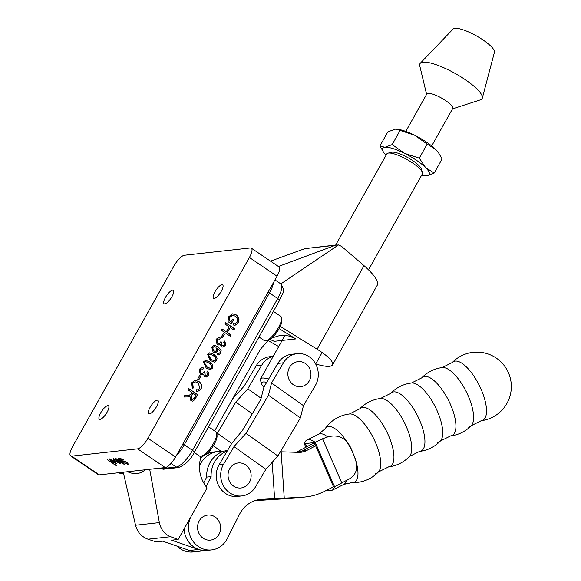 <?xml version="1.0" encoding="UTF-8"?>
<svg xmlns="http://www.w3.org/2000/svg" width="581" height="581" viewBox="0 0 581 581"><rect width="100%" height="100%" fill="white"/><g stroke="black" fill="none" stroke-linecap="round" stroke-linejoin="round"><path stroke-width="0.87" d="M481.162 420.709A32.776 12.383 -116.5 0 0 481.25 420.702L481.25 420.702A32.776 12.383 -116.5 0 0 479.26 385.37A32.776 12.383 -116.5 0 0 452.207 362.559L442.17 367.57A34.424 34.424 0 0 0 421.661 377.911L411.421 383.024A34.424 34.424 0 0 0 390.664 393.395L380.424 398.508A34.424 34.424 0 0 0 359.668 408.879L349.428 413.992A34.424 34.424 0 0 0 325.164 428.669L318.729 434.189L306.899 440.093A28.062 10.603 -116.5 0 0 304.284 443.615L305.875 447.254M468.221 427.173A32.776 12.383 -116.5 0 0 471.213 425.713L471.213 425.713A32.776 12.383 -116.5 0 0 466.318 391.834A32.776 12.383 -116.5 0 0 442.17 367.57M450.58 435.91A32.71 12.354 -116.5 0 0 450.631 435.903L450.631 435.903A32.71 12.354 -116.5 0 0 448.677 400.643A32.71 12.354 -116.5 0 0 421.661 377.911M437.377 442.504A32.71 12.354 -116.5 0 0 440.391 441.015L440.391 441.015A32.71 12.354 -116.5 0 0 435.481 407.237A32.71 12.354 -116.5 0 0 411.421 383.024M419.584 451.393A32.71 12.354 -116.5 0 0 419.635 451.386L419.635 451.386A32.71 12.354 -116.5 0 0 417.688 416.127A32.71 12.354 -116.5 0 0 390.664 393.395M452.207 362.559A34.424 34.424 0 0 1 504.686 366.226A34.424 34.424 0 0 1 481.25 420.702L471.213 425.713A34.424 34.424 0 0 1 450.631 435.903L440.391 441.015A34.424 34.424 0 0 1 419.635 451.386L409.394 456.499A32.71 12.354 -116.5 0 0 404.485 422.721A32.71 12.354 -116.5 0 0 380.424 398.508M388.587 466.877A32.71 12.354 -116.5 0 0 388.638 466.87L388.638 466.87A32.71 12.354 -116.5 0 0 386.692 431.61A32.71 12.354 -116.5 0 0 359.668 408.879M375.384 473.471A32.71 12.354 -116.5 0 0 378.398 471.983L378.398 471.983A32.71 12.354 -116.5 0 0 373.489 438.205A32.71 12.354 -116.5 0 0 349.428 413.992M197.794 551.442A22.456 20.589 -96.3 0 1 197.642 551.456A22.456 20.589 -96.3 0 1 187.169 549.648M177.06 546.14A22.456 20.589 83.7 0 0 193.197 551.95L197.642 551.456M227.549 450.457A26.196 24.024 83.7 0 0 206.662 477.11L211.114 476.616A26.196 24.024 83.7 0 1 227.149 451.125M306.899 440.093A28.062 10.603 -116.5 0 1 315.258 442.395L322.549 438.757L327.669 436.934C339.791 433.658 348.222 439.076 352.95 453.202C359.508 466.565 357.38 475.614 346.574 480.356A28.062 10.603 -116.5 0 1 343.814 484.401L352.086 482.571A30.771 11.627 -116.5 0 0 352.95 453.202A30.771 11.627 -116.5 0 0 325.164 428.669M255.647 500.408L298.67 497.648A63.612 58.34 83.7 0 0 301.445 497.416L305.896 496.922A63.612 58.34 -96.3 0 0 324.082 491.541L333.523 486.827L314.256 442.591L305.359 443.579L306.761 446.789L314.35 442.809M327.038 490.066A28.062 10.603 -116.5 0 0 331.983 490.313A28.062 10.603 -116.5 0 0 334.598 486.791L315.258 442.395M346.574 480.356L334.598 486.791M315.004 444.305L302.142 451.052A18.708 17.161 -96.3 0 1 298.707 452.381A18.708 17.161 83.7 0 0 302.142 451.052L315.004 444.305M315.657 445.801L306.586 450.565A18.708 17.161 -96.3 0 1 300.951 452.294A18.708 17.161 -96.3 0 1 298.743 452.381L280.383 451.778M254.783 500.691L294.218 498.142A63.612 58.34 83.7 0 0 297 497.91L301.445 497.416A63.612 58.34 -96.3 0 1 298.67 497.648L258.218 499.762M184.083 528.899A22.456 20.589 83.7 0 0 207.134 550.403L211.586 549.917A22.456 20.589 83.7 0 0 227.229 538.667L239.452 514.432A29.936 27.452 83.7 0 1 260.31 499.442A29.936 27.452 83.7 0 1 261.617 499.326L303.115 497.162A63.612 58.34 -96.3 0 0 305.896 496.922M203.699 483L206.662 477.11M206.088 486.587L211.114 476.616M190.786 516.959A22.456 20.589 83.7 0 0 192.195 540.054A22.456 20.589 83.7 0 0 211.586 549.917M284.254 498.258L281.16 451.851M274.602 498.571L272.191 462.316M296.034 452.301A18.708 17.161 83.7 0 0 297.69 451.546L306.761 446.789M199.443 465.918A26.196 24.024 -96.3 0 1 218.318 451.481A26.196 24.024 -96.3 0 1 221.405 451.357L223.3 451.408M218.318 451.481L213.866 451.974A26.196 24.024 83.7 0 0 205.572 454.611M204.309 455.359A26.196 24.024 83.7 0 0 200.474 458.409M309.295 380.831A12.586 11.54 -96.3 0 1 289.287 379.996A12.586 11.54 -96.3 0 1 299.629 361.571A12.586 11.54 -96.3 0 1 309.295 380.831M249.481 482.172A12.586 11.54 83.7 0 0 239.815 462.912A12.586 11.54 83.7 0 0 229.473 481.337A12.586 11.54 83.7 0 0 249.481 482.172M277.871 363.408L283.448 362.791A20.582 18.875 -96.3 0 1 297.138 353.676L291.56 354.294A20.582 18.875 83.7 0 0 277.871 363.408L263.941 387.019L260.84 399.307L242.437 430.492L231.572 443.644L219.182 464.626A20.582 18.875 83.7 0 0 219.16 486.609A20.582 18.875 83.7 0 0 237.404 496.421L241.856 495.927A20.582 18.875 -96.3 0 1 223.605 486.115A20.582 18.875 -96.3 0 1 223.634 464.132L233.983 446.6L265.895 469.281L255.546 486.82A20.582 18.875 -96.3 0 1 241.856 495.927M297.138 353.676A20.582 18.875 -96.3 0 1 315.389 363.495A20.582 18.875 -96.3 0 1 315.36 385.479L303.464 405.632L271.552 382.944L268.458 395.24L245.981 433.324L233.983 446.6M283.448 362.791L271.552 382.944M303.464 405.632L300.37 417.928L277.892 456.005L265.895 469.281M300.37 417.928L268.458 395.24M277.892 456.005L245.981 433.324M273.128 356.494A20.582 18.875 83.7 0 0 261.74 365.195L256.163 365.812A20.582 18.875 -96.3 0 1 269.853 356.698L273.223 356.327M256.163 365.812L244.267 385.973L232.683 398.791M252.292 413.795L235.806 402.081L247.804 388.805L261.74 365.195M261.109 398.261L247.804 388.805M231.732 443.448L217.403 433.259L235.806 402.081M216.924 434.668L217.403 433.259M221.158 451.35L213.329 445.787M203.052 455.787L202.602 456.557M208.761 453.165L211.629 448.307M199.225 520.896A12.586 11.54 83.7 0 0 208.891 540.163A12.586 11.54 83.7 0 0 219.233 521.731A12.586 11.54 83.7 0 0 199.225 520.896M123.252 472.208L135.54 525.239C137.392 532.16 141.546 536.815 148.002 539.204L156.18 541.899L162.716 541.172L189.559 550.468A22.456 20.589 83.7 0 0 197.939 551.427L206.843 550.439A22.456 20.589 -96.3 0 1 198.455 549.488L171.613 540.192L178.156 539.466L170.574 536.706C164.605 534.259 160.872 529.56 159.376 522.602L149.695 469.281M201.099 456.274C197.939 466.957 199.399 476.776 205.471 485.745L207.068 487.938L178.156 539.466M269.991 339.398L274.181 341.323L295.816 338.926L289.454 336.108L283.811 335.23L280.391 335.353L271.864 337.96M268.291 340.212L260.549 349.13L214.643 430.942M295.816 338.926L279.134 328.599M178.389 467.567A3.74 3.435 -96.3 0 1 176.203 467.008A18.708 5.883 -55.9 0 0 192.5 450.369L277.711 298.525L269.475 292.947L184.264 444.792L192.5 450.369A3.74 0.915 -150.7 0 1 194.279 452.367C190.655 459.803 185.361 464.865 178.389 467.567L163.283 469.237L161.177 468.671L176.203 467.008L170.959 463.456M160.371 468.097L161.177 468.671M280.26 326.377L317.124 349.203C328.461 356.414 333.61 361.651 332.557 364.897C330.909 367.141 325.287 366.836 315.694 363.967M332.557 364.897L377.272 285.213C378.718 281.269 374.295 274.748 364.011 265.648L341.628 246.409L338.505 244.942L280.841 283.891M278.72 346.53L267.921 340.488M127.595 471.728C134.284 474.786 140.203 474.132 145.352 469.76M278.415 266.49L335.433 245.262L338.505 244.942M336.9 244.913L304.843 248.646L270.528 261.152M422.402 172.463L421.261 168.86A17.539 4.307 -150.7 0 0 412.88 160.734A17.539 4.307 -150.7 0 0 391.667 152.251L387.999 153.159A20.386 5.004 29.3 0 1 412.655 163.021A20.386 5.004 29.3 0 1 422.402 172.463A20.386 5.004 29.3 0 1 422.358 173.893L368.536 269.795M335.673 245.051L386.801 153.936A20.386 5.004 29.3 0 1 387.999 153.159M268.611 379.095A20.386 5.004 -150.7 0 0 260.542 378.928A20.386 5.004 -150.7 0 0 260.499 380.359L261.639 383.961A17.539 4.307 29.3 0 1 266.694 382.349M263.905 387.157A17.539 4.307 29.3 0 1 261.639 383.961M72.596 446.615L174.053 265.822A11.881 3.733 124.1 0 1 184.402 255.255L250.324 247.956A11.881 3.733 124.1 0 1 251.348 248.16A11.881 3.733 124.1 0 1 249.394 257.477L147.937 438.27A11.881 3.733 124.1 0 1 137.595 448.837L71.666 456.136A11.881 3.733 124.1 0 1 70.642 455.932A11.881 3.733 124.1 0 1 72.596 446.615M194.933 381.768L192.551 383.431L192.108 385.639L193.248 387.803L192.34 388.762M196.581 389.793L197.867 389.88M194.86 380.33L198.717 381.499C201.563 383.7 202.232 386.249 200.735 389.154L197.787 391.369M193.437 387.781L192.42 388.856L191.657 382.835L194.955 380.315L198.905 381.485C201.752 383.678 202.42 386.227 200.917 389.132L197.881 391.362L196.175 391.173L196.596 389.728L197.961 389.873L199.922 388.413L198.172 382.799L195.027 381.761L192.739 383.409L193.248 387.803M223.169 333.668L224.15 334.329L222.167 337.873M222.291 337.96L221.187 337.205L223.235 333.559L224.339 334.315L222.291 337.96M233.569 319.761L231.282 323.842L227.963 321.591L228.798 316.652L232.582 313.82L236.155 314.837C239.052 317.001 239.713 319.666 238.123 322.833L235.116 325.244L233.25 324.968L233.598 323.624L235.007 323.813L237.106 322.157L237.092 317.792L235.494 316.202L232.596 315.294L229.909 317.306L229.263 320.748L230.926 321.874L232.509 319.042L233.569 319.761L231.151 323.755M232.451 319.151L233.38 319.782M232.487 313.827L235.966 314.858C238.871 317.015 239.525 319.688 237.934 322.854L236.561 324.532L235.022 325.251M230.926 321.874L229.263 320.748M232.502 315.301L231.122 315.795L229.727 317.328L229.074 320.77M233.584 323.697L234.913 323.82M214.142 345.31L217.781 346.661L220.976 350.256L220.642 353.379L218.609 354.933M217.73 348.106L217.614 351.258L215.348 352.783L213.104 352.144L211.738 347.046L214.236 345.296L217.969 346.639L221.165 350.234L220.831 353.357L218.703 354.926L217.054 354.584L217.628 353.35L218.826 353.546L219.967 352.674L220.228 351.483L217.541 348.121L217.425 351.28L215.253 352.79M217.439 353.371L218.826 353.546M214.04 346.654L212.472 347.649L213.532 350.895L215.239 351.374M215.914 347.126L214.135 346.639L212.661 347.627L213.721 350.873L215.333 351.36L216.778 350.358L215.914 347.126M234.593 328.752L233.874 330.03L230.192 327.531L227.382 332.528L231.071 335.026L230.352 336.305L221.383 330.233L222.102 328.955L226.329 331.816L229.132 326.812L224.905 323.958L225.624 322.68L234.593 328.752L233.744 329.943M225.566 322.782L234.404 328.766M230.192 327.531L227.193 332.55L230.882 335.048L230.221 336.217M226.329 331.816L222.044 329.064M209.588 352.841L213.772 354.352L216.139 356.443L217.047 358.499L216.59 360.598L214.534 362.137M209.799 354.141L208.339 355.013L208.303 356.872L210.932 359.421L214.411 360.83M215.965 358.216L213.278 355.55L209.894 354.127L208.528 354.991L211.121 359.399L214.505 360.823L215.871 359.951L215.965 358.216M210.438 360.619L207.628 354.381L209.777 352.82L213.961 354.33L216.771 360.583L214.629 362.123L210.438 360.619M221.775 342.362L222.044 345.528L223.075 345.811L224.331 344.896L223.692 342.056L224.549 341.011L225.246 345.484L222.988 347.147L221.339 346.734L220.264 344.17L218.79 344.983L217.047 344.475L216.074 339.333L218.5 337.583L220.322 337.982L219.8 339.26L218.34 338.984L216.974 339.958L217.737 343.204L219.037 343.567L220.54 342.5L220.882 341.584L221.775 342.362L221.855 345.55L222.981 345.818M220.322 337.982L219.64 339.202M218.253 338.999L216.786 339.972L217.548 343.226L218.943 343.574M220.838 341.73L221.586 342.383M218.405 337.597L220.134 337.997M220.264 344.17L218.696 344.991M224.455 341.127L225.522 343.182L225.058 345.506L222.893 347.155M205.383 360.329L209.574 361.847L211.934 363.931L212.842 365.986L212.385 368.093L210.329 369.625M205.594 361.629L204.134 362.5L204.105 364.36L206.727 366.909L210.206 368.318M211.76 365.703L209.073 363.045L205.689 361.614L204.323 362.486L206.916 366.887L210.3 368.31L211.673 367.439L211.76 365.703M205.572 360.307L209.756 361.825L212.573 368.071L210.424 369.618L206.233 368.107L203.423 361.869L205.587 360.307M200.808 376.241L198.767 379.887L197.656 379.132L199.704 375.493L200.808 376.241L198.637 379.8M199.646 375.595L200.619 376.263M201.592 367.555L203.321 367.955L202.834 369.153M203.459 374.128L201.985 374.941L200.242 374.433L199.261 369.284L201.687 367.541L203.51 367.933L202.987 369.218L201.534 368.935L200.162 369.908L200.924 373.162L202.224 373.525L203.728 372.457L204.069 371.542L204.962 372.319L205.231 375.486L206.262 375.762L207.519 374.854L206.88 372.014L207.744 370.961L208.434 375.442L206.182 377.105L204.527 376.691L203.459 374.128L201.89 374.948M207.649 371.077L208.71 373.133L208.245 375.464L206.088 377.113M204.025 371.687L204.773 372.341L205.042 375.5L206.168 375.769M201.44 368.95L199.98 369.93L200.735 373.184L202.13 373.532M197.642 394.593L195.238 398.871L192.761 401.144L190.866 400.643L189.951 396.278L188.048 396.946L183.916 397.005L184.809 395.414L189.123 395.312L191.113 393.976L191.941 392.495L187.961 389.8L188.672 388.522L197.642 394.593L193.713 400.687L192.667 401.151M188.614 388.624L197.453 394.615M189.951 396.278L187.953 396.954M194.221 398.246L195.935 395.196L192.965 393.192L191.425 395.93L191.607 399.329L192.631 399.605L194.221 398.246M192.965 393.192L191.243 395.952L191.418 399.35L192.536 399.612M184.794 395.436L189.028 395.327M249.394 257.477L277.035 276.2L175.578 456.993L147.937 438.27M116.113 465.642L107.151 459.571L116.672 465.577L116.113 465.642L116.294 465.323M114.522 458.997L113.883 459.498L114.573 460.399L113.854 460.37L113.418 458.387M120.383 462.948L119.011 462.774M116.389 461.51L115.554 460.973M118.284 461.009L116.331 461.597L119.105 462.767L119.548 462.265M119.105 462.767L118.161 461.394L116.331 461.597M113.854 460.37L113.193 458.787L118.088 460.871L120.013 463.377L114.849 461.053L117.471 460.464M117.289 460.784L114.094 459.397L114.319 458.997M120.383 463.21L120.013 463.377L120.238 462.977M112.794 458.968L113.193 458.787M123.23 460.137L119.824 458.881L120.223 460.036L127.297 462.578L128.176 464.43L123.789 462.803L127.101 463.725L126.803 462.694L125.823 462.171L122.707 461.568L119.751 460.174L118.735 458.169L123.404 459.818M121.015 458.583L120.049 458.482L119.432 459.055L120.049 458.482M128.699 463.958L126.505 463.696M128.67 464.197L128.176 464.43L128.401 464.03M119.976 459.767L118.96 457.763M118.255 458.394L118.735 458.169M126.055 461.772L121.843 460.791M127.101 463.725L127.631 462.817M111.015 459.382L110.375 459.883L111.058 460.791L110.339 460.755L109.911 458.772M116.875 463.34L115.496 463.159M112.874 461.895L112.039 461.365M114.777 461.394L112.823 461.989L115.597 463.159L115.822 462.171M115.597 463.159L114.653 461.786L112.823 461.989M110.339 460.755L109.686 459.179L114.58 461.263L116.498 463.769L111.341 461.445L113.963 460.856M113.782 461.169L110.586 459.789L110.811 459.382M116.868 463.594L116.498 463.769L116.723 463.369M109.279 459.36L109.686 459.179M122.867 462.948L124.581 464.546L121.756 463.072L117.652 459.854L115.183 458.685L118.27 459.832L122.998 462.716M116.244 459.339L116.469 458.939L115.902 458.591M121.756 463.072L121.502 462.345M122.308 463.013L122.533 462.607L121.981 462.672M122.911 462.861L122.533 462.607M137.595 448.837L165.236 467.56L99.315 474.859L71.666 456.136M277.035 276.2A11.881 3.733 -55.9 0 0 278.989 266.882L251.348 248.16M165.236 467.56A11.881 3.733 -55.9 0 0 175.578 456.993M70.642 455.932L98.291 474.655A11.881 3.733 -55.9 0 0 99.315 474.859M157.146 400.171A8.127 2.556 124.1 0 1 157.85 400.316A8.127 2.556 124.1 0 1 155.403 408.472A8.127 2.556 124.1 0 1 148.736 413.774A8.127 2.556 124.1 0 1 150.602 406.504A8.127 2.556 124.1 0 1 157.146 400.171M107.761 405.647A8.127 2.556 124.1 0 1 108.458 405.785A8.127 2.556 124.1 0 1 106.018 413.948A8.127 2.556 124.1 0 1 99.351 419.242A8.127 2.556 124.1 0 1 101.217 411.973A8.127 2.556 124.1 0 1 107.761 405.647M172.557 290.18A8.127 2.556 124.1 0 1 173.261 290.318A8.127 2.556 124.1 0 1 170.814 298.481A8.127 2.556 124.1 0 1 164.147 303.776A8.127 2.556 124.1 0 1 166.013 296.506A8.127 2.556 124.1 0 1 172.557 290.18M221.942 284.705A8.127 2.556 124.1 0 1 222.646 284.85A8.127 2.556 124.1 0 1 220.199 293.006A8.127 2.556 124.1 0 1 213.532 298.307A8.127 2.556 124.1 0 1 215.398 291.037A8.127 2.556 124.1 0 1 221.942 284.705M405.792 131.4L426.795 93.977A14.852 3.646 29.3 0 1 441.531 98.066A14.852 3.646 29.3 0 1 452.701 108.509L431.698 145.933M426.599 94.333L419.765 65.835A35.644 8.751 29.3 0 1 420.274 63.264A35.644 8.751 29.3 0 1 455.308 73.526A35.644 8.751 29.3 0 1 482.317 98.08A35.644 8.751 29.3 0 1 481.671 99.148A35.644 8.751 29.3 0 1 480.385 99.852L452.497 108.865M420.274 63.264L453.071 29.05A23.763 5.832 29.3 0 1 476.42 35.891A23.763 5.832 29.3 0 1 494.431 52.261L482.317 98.08M434.196 173.044L426.941 175.738A26.733 6.565 -150.7 0 0 425.612 167.604L434.196 173.044L442.076 158.998L438.967 153.464L435.757 149.528A26.733 6.565 29.3 0 1 438.437 152.672L438.967 153.464M427.18 144.088L414.747 135.293A26.733 6.565 29.3 0 1 435.757 149.528L427.18 144.088L419.3 158.134L425.612 167.604A26.733 6.565 -150.7 0 0 404.601 153.377L419.3 158.134M396.416 129.156A26.733 6.565 29.3 0 1 396.532 129.156A26.733 6.565 29.3 0 1 414.747 135.293L396.329 129.149L395.065 129.193L387.817 131.894L379.93 145.933L384.92 147.276L392.168 144.582L404.601 153.377A26.733 6.565 -150.7 0 0 384.92 147.276A26.733 6.565 -150.7 0 0 383.569 152.258A26.733 6.565 -150.7 0 0 386.075 155.229M400.048 130.536L392.168 144.582M383.569 152.258L379.93 145.933M421.632 175.186A26.733 6.565 -150.7 0 0 425.474 175.774A26.733 6.565 -150.7 0 0 426.941 175.738L425.59 175.774M273.397 311.38L280.746 316.362A14.634 4.597 124.1 0 1 281.545 317.901A14.634 4.597 124.1 0 1 276.345 331.061A14.634 4.597 124.1 0 1 266.054 340.771A14.634 4.597 124.1 0 1 265.597 340.858A14.634 4.597 124.1 0 1 264.333 340.604L259.017 337.002M266.054 340.771L268.161 340.248A12.927 4.06 -55.9 0 0 277.246 331.671A12.927 4.06 -55.9 0 0 281.836 320.044L281.545 317.901M208.594 426.846L215.95 431.828A14.634 4.597 124.1 0 1 216.749 433.368A14.634 4.597 124.1 0 1 211.549 446.528A14.634 4.597 124.1 0 1 201.258 456.238A14.634 4.597 124.1 0 1 200.801 456.325A14.634 4.597 124.1 0 1 199.537 456.07L194.221 452.468M201.258 456.238L203.357 455.715A12.927 4.06 -55.9 0 0 212.45 447.138A12.927 4.06 -55.9 0 0 217.04 435.51L216.749 433.368M327.669 436.934A28.062 10.603 -116.5 0 0 318.729 434.189M322.549 438.757L341.889 483.152M297.69 451.546L306.586 450.565M294.218 498.142L303.115 497.162M259.01 499.616L261.617 499.326M219.182 464.626L223.634 464.132M148.002 539.204L170.574 536.706M135.54 525.239L159.376 522.602M189.559 550.468L198.455 549.488M317.124 349.203L364.011 265.648M119.592 472.614L120.441 473.188L123.404 472.854M304.843 248.646L335.433 245.262M118.829 472.861A18.708 5.883 -55.9 0 0 120.441 473.188A3.74 3.435 83.7 0 0 122.627 473.74L118.618 472.723M182.892 443.971A3.74 0.915 -150.7 0 1 184.264 444.792A18.708 5.883 124.1 0 1 176.297 455.707M273.52 282.46A18.708 5.883 124.1 0 1 269.475 292.947A3.74 0.915 -150.7 0 0 268.102 292.127M277.711 298.525A18.708 5.883 -55.9 0 0 280.783 283.855C286.607 292.853 281.335 293.754 279.49 300.515A3.74 0.915 -150.7 0 0 277.711 298.525M122.707 461.568L122.932 461.169M116.432 459.28L116.658 458.874M409.394 456.499A34.424 34.424 0 0 1 388.638 466.87L378.398 471.983A34.424 34.424 0 0 1 352.086 482.571M343.814 484.401L331.983 490.313M274.958 279.904L280.783 283.855M123.579 473.638L122.627 473.74M194.279 452.367L279.49 300.515M315.672 364.004L322.128 352.493M260.542 378.928L285.024 335.302"/></g></svg>
